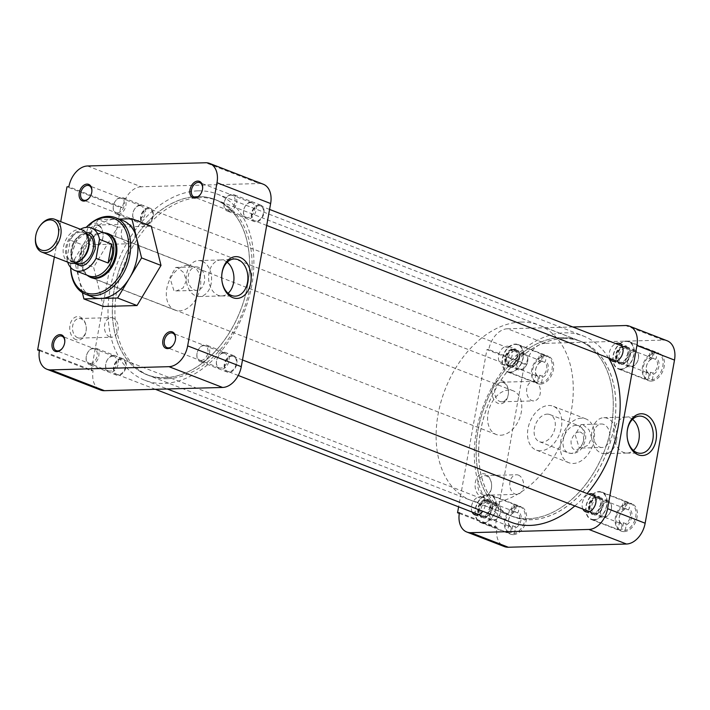 <?xml version="1.0" encoding="UTF-8"?>
<svg xmlns="http://www.w3.org/2000/svg" width="710" height="710" viewBox="0 0 710 710"><rect width="100%" height="100%" fill="white"/><g stroke="black" fill="none" stroke-linecap="round" stroke-linejoin="round"><path stroke-width="0.53" stroke-dasharray="3.55 2.66" d="M75.97 339.664A11.75 8.28 -91.6 0 1 69.979 325.224A11.75 8.28 -91.6 0 1 80.044 317.006A11.75 8.28 -91.6 0 1 86.185 326.733A11.75 8.28 -91.6 0 1 86.265 329.493A11.75 8.28 -91.6 0 1 75.97 339.664M77.692 337.738A9.789 6.905 -91.6 0 1 72.526 327.088A9.789 6.905 -91.6 0 1 79.129 318.515A9.789 6.905 -91.6 0 1 81.091 318.861A9.789 6.905 -91.6 0 1 86.212 326.964A9.789 6.905 -91.6 0 1 86.274 329.262A9.789 6.905 -91.6 0 1 79.662 338.093A9.789 6.905 -91.6 0 1 77.692 337.738M97.909 225.416A9.789 6.905 -91.6 0 1 103.021 233.528A9.789 6.905 -91.6 0 1 103.083 235.827A9.789 6.905 -91.6 0 1 102.897 237.451A9.789 6.905 -91.6 0 1 96.471 244.648A9.789 6.905 -91.6 0 1 94.51 244.302A9.789 6.905 -91.6 0 1 89.513 232.268A9.789 6.905 -91.6 0 1 95.939 225.07A9.789 6.905 -91.6 0 1 97.909 225.416M86.789 231.788A11.75 8.28 -91.6 0 1 95.202 223.18A11.75 8.28 -91.6 0 1 103.003 233.297A11.75 8.28 -91.6 0 1 103.074 236.057A11.75 8.28 -91.6 0 1 102.843 238.01A11.75 8.28 -91.6 0 1 92.779 246.228A11.75 8.28 -91.6 0 1 86.789 231.788M223.401 353.145A7.757 5.272 -68.8 0 0 218.529 356.163A7.757 5.272 -68.8 0 0 216.452 361.532A7.757 5.272 -68.8 0 0 219.257 367.851A7.757 5.272 -68.8 0 0 220.712 368.091A7.757 5.272 -68.8 0 0 227.315 361.505A7.757 5.272 -68.8 0 0 224.857 353.394A7.757 5.272 -68.8 0 0 223.401 353.145M250.488 202.607A7.757 5.272 -68.8 0 0 245.616 205.634A7.757 5.272 -68.8 0 0 243.539 210.994A7.757 5.272 -68.8 0 0 246.343 217.313A7.757 5.272 -68.8 0 0 247.799 217.553A7.757 5.272 -68.8 0 0 254.402 210.968A7.757 5.272 -68.8 0 0 251.943 202.856A7.757 5.272 -68.8 0 0 250.488 202.607M139.737 205.625A7.757 5.272 -68.8 0 0 134.864 208.651A7.757 5.272 -68.8 0 0 132.788 214.012A7.757 5.272 -68.8 0 0 135.592 220.331A7.757 5.272 -68.8 0 0 137.048 220.579A7.757 5.272 -68.8 0 0 143.651 213.994A7.757 5.272 -68.8 0 0 141.192 205.873A7.757 5.272 -68.8 0 0 139.737 205.625M112.65 356.163A7.757 5.272 -68.8 0 0 107.778 359.189A7.757 5.272 -68.8 0 0 105.701 364.549A7.757 5.272 -68.8 0 0 108.506 370.868A7.757 5.272 -68.8 0 0 109.961 371.117A7.757 5.272 -68.8 0 0 116.564 364.523A7.757 5.272 -68.8 0 0 114.106 356.411A7.757 5.272 -68.8 0 0 112.65 356.163M122.75 220.473A41.127 27.983 -68.8 0 0 115.02 219.168L119.102 219.062M164.658 377.702A93.933 63.918 -68.8 0 0 244.675 297.889A93.933 63.918 -68.8 0 0 214.899 199.554A93.933 63.918 -68.8 0 0 197.247 196.581A93.933 63.918 -68.8 0 0 117.221 276.394A93.933 63.918 -68.8 0 0 146.997 374.729A93.933 63.918 -68.8 0 0 164.658 377.702M167.223 378.696A93.933 63.918 -68.8 0 0 247.249 298.883A93.933 63.918 -68.8 0 0 217.473 200.557A93.933 63.918 -68.8 0 0 199.812 197.575A93.933 63.918 -68.8 0 0 119.786 277.388A93.933 63.918 -68.8 0 0 149.561 375.723A93.933 63.918 -68.8 0 0 167.223 378.696M224.307 352.4A8.813 5.999 -68.8 0 0 218.769 355.834A8.813 5.999 -68.8 0 0 216.408 361.931A8.813 5.999 -68.8 0 0 221.254 369.395A8.813 5.999 -68.8 0 0 229.028 360.724A8.813 5.999 -68.8 0 0 224.307 352.4M251.393 201.871A8.813 5.999 -68.8 0 0 245.855 205.305A8.813 5.999 -68.8 0 0 243.494 211.402A8.813 5.999 -68.8 0 0 248.34 218.857A8.813 5.999 -68.8 0 0 256.115 210.195A8.813 5.999 -68.8 0 0 251.393 201.871M140.642 204.888A8.813 5.999 -68.8 0 0 135.104 208.323A8.813 5.999 -68.8 0 0 132.743 214.42A8.813 5.999 -68.8 0 0 137.589 221.884A8.813 5.999 -68.8 0 0 145.364 213.213A8.813 5.999 -68.8 0 0 140.642 204.888M113.556 355.426A8.813 5.999 -68.8 0 0 108.018 358.861A8.813 5.999 -68.8 0 0 105.657 364.958A8.813 5.999 -68.8 0 0 110.503 372.413A8.813 5.999 -68.8 0 0 118.277 363.751A8.813 5.999 -68.8 0 0 113.556 355.426M227.209 262.221A17.99 12.673 88.4 0 0 224.387 260.597A17.99 12.673 88.4 0 0 220.783 259.958A17.99 12.673 88.4 0 0 220.384 259.975A17.99 12.673 88.4 0 0 208.98 273.173A17.99 12.673 88.4 0 0 218.148 295.28A17.99 12.673 88.4 0 0 221.369 295.928A17.99 12.673 88.4 0 0 221.76 295.928A17.99 12.673 88.4 0 0 228.061 293.319M109.642 336.868A9.789 6.905 -91.6 0 1 104.476 326.209A9.789 6.905 -91.6 0 1 111.079 317.636A9.789 6.905 -91.6 0 1 113.041 317.991A9.789 6.905 -91.6 0 1 118.206 328.641A9.789 6.905 -91.6 0 1 111.612 337.214A9.789 6.905 -91.6 0 1 109.642 336.868M126.46 243.432A9.789 6.905 -91.6 0 1 121.295 232.773A9.789 6.905 -91.6 0 1 127.889 224.2A9.789 6.905 -91.6 0 1 129.859 224.546A9.789 6.905 -91.6 0 1 135.024 235.205A9.789 6.905 -91.6 0 1 128.421 243.778A9.789 6.905 -91.6 0 1 126.46 243.432M202.048 261.209A17.99 12.673 88.4 0 0 198.436 260.57A17.99 12.673 88.4 0 0 186.322 276.314A17.99 12.673 88.4 0 0 195.809 295.892A17.99 12.673 88.4 0 0 199.421 296.531A17.99 12.673 88.4 0 0 211.544 280.778A17.99 12.673 88.4 0 0 202.048 261.209M187.609 265.416A23.572 16.037 -68.8 0 0 167.524 285.438A23.572 16.037 -68.8 0 0 174.997 310.119A23.572 16.037 -68.8 0 0 179.426 310.865A23.572 16.037 -68.8 0 0 199.51 290.834A23.572 16.037 -68.8 0 0 192.037 266.161A23.572 16.037 -68.8 0 0 187.609 265.416M106.154 233.093A23.572 16.037 -68.8 0 0 103.793 232.924A23.572 16.037 -68.8 0 0 84.171 251.455A23.572 16.037 -68.8 0 0 89.265 276.66M198.409 267.288A11.75 8.28 88.4 0 0 196.058 266.871A11.75 8.28 88.4 0 0 188.132 277.157A11.75 8.28 88.4 0 0 194.336 289.946A11.75 8.28 88.4 0 0 196.697 290.363A11.75 8.28 88.4 0 0 204.613 280.077A11.75 8.28 88.4 0 0 198.409 267.288M173.879 290.505L169.859 277.672L175.787 267.421L177.953 267.848L183.721 272.64L186.339 280.574L183.127 287.923L176.426 290.923L173.879 290.505M151.292 226.241L117.612 227.165L93.631 267.271L103.34 306.463M54.359 256.976L60.723 221.635M82.351 292.609L74.204 259.736L93.631 267.271M74.204 259.736L98.184 219.63L117.612 227.165M98.184 219.63L115.02 219.168A41.127 27.983 -68.8 0 0 86.194 239.687A41.127 27.983 -68.8 0 0 79.058 279.332A41.127 27.983 -68.8 0 0 93.028 297.17M263.277 184.218A21.149 14.395 -68.8 0 0 259.301 183.544L205.669 162.759M87.525 165.98L141.157 186.765L259.301 183.544M141.157 186.765A21.149 14.395 -68.8 0 0 122.484 207.568L68.861 186.783M39.387 350.642L91.262 370.753L120.611 207.622L66.98 186.828M39.503 349.915L93.134 370.7A21.149 14.395 -68.8 0 0 100.492 390.012M173.284 344.998A7.757 5.272 -68.8 0 0 173.4 344.847A7.757 5.272 -68.8 0 0 175.485 339.478A7.757 5.272 -68.8 0 0 175.503 339.282M200.371 194.46A7.757 5.272 -68.8 0 0 200.486 194.309A7.757 5.272 -68.8 0 0 202.572 188.94A7.757 5.272 -68.8 0 0 202.59 188.745M89.62 197.487A7.757 5.272 -68.8 0 0 89.735 197.327A7.757 5.272 -68.8 0 0 91.821 191.966A7.757 5.272 -68.8 0 0 91.838 191.771M62.533 348.024A7.757 5.272 -68.8 0 0 62.649 347.864A7.757 5.272 -68.8 0 0 64.734 342.495A7.757 5.272 -68.8 0 0 64.752 342.3M93.134 370.7L91.262 370.753M120.611 207.622L122.484 207.568M221.751 275.613A18.584 13.099 88.4 0 0 221.742 275.746A18.584 13.099 88.4 0 0 221.857 280.104A18.584 13.099 88.4 0 0 221.875 280.237M70.645 267.466A41.127 27.983 111.2 0 1 70.92 260.854A41.127 27.983 111.2 0 1 81.952 232.401A41.127 27.983 111.2 0 1 86.212 227.333M70.743 267.572A39.716 27.024 111.2 0 1 70.973 260.313A39.716 27.024 111.2 0 1 81.623 232.836A39.716 27.024 111.2 0 1 86.354 227.315M198.276 190.848A99.879 67.965 111.2 0 1 217.047 194.016A99.879 67.965 111.2 0 1 248.713 298.573A99.879 67.965 111.2 0 1 163.62 383.435A99.879 67.965 111.2 0 1 144.849 380.267A99.879 67.965 111.2 0 1 113.183 275.711A99.879 67.965 111.2 0 1 198.276 190.848M574.825 505.937A99.879 67.965 -68.8 0 0 587.099 493.556M608.594 357.991A99.879 67.965 -68.8 0 0 583.336 336.007A99.879 67.965 -68.8 0 0 564.565 332.839A99.879 67.965 -68.8 0 0 479.481 417.711A99.879 67.965 -68.8 0 0 511.138 522.258M563.545 338.501A94.004 63.971 -68.8 0 0 483.466 418.376A94.004 63.971 -68.8 0 0 513.259 516.782A94.004 63.971 -68.8 0 0 530.929 519.764A94.004 63.971 -68.8 0 0 611.017 439.889A94.004 63.971 -68.8 0 0 581.215 341.483A94.004 63.971 -68.8 0 0 563.545 338.501M197.256 196.51A94.004 63.971 -68.8 0 0 117.177 276.385A94.004 63.971 -68.8 0 0 146.97 374.791A94.004 63.971 -68.8 0 0 164.64 377.773A94.004 63.971 -68.8 0 0 244.719 297.898A94.004 63.971 -68.8 0 0 214.926 199.492A94.004 63.971 -68.8 0 0 197.256 196.51M651.185 381.084A14.688 9.993 111.2 0 1 648.425 380.613A14.688 9.993 111.2 0 1 643.766 365.242A14.688 9.993 111.2 0 1 656.28 352.764A14.688 9.993 111.2 0 1 659.04 353.225A14.688 9.993 111.2 0 1 663.699 368.605A14.688 9.993 111.2 0 1 651.185 381.084M620.993 369.377A14.688 9.993 111.2 0 1 618.232 368.916A14.688 9.993 111.2 0 1 613.582 353.536A14.688 9.993 111.2 0 1 626.087 341.057A14.688 9.993 111.2 0 1 628.856 341.528A14.688 9.993 111.2 0 1 633.506 356.899A14.688 9.993 111.2 0 1 620.993 369.377M624.099 531.621A14.688 9.993 111.2 0 1 621.339 531.151A14.688 9.993 111.2 0 1 616.679 515.779A14.688 9.993 111.2 0 1 629.193 503.292A14.688 9.993 111.2 0 1 631.953 503.763A14.688 9.993 111.2 0 1 636.613 519.134A14.688 9.993 111.2 0 1 624.099 531.621M593.906 519.915A14.688 9.993 111.2 0 1 591.146 519.454A14.688 9.993 111.2 0 1 586.495 504.073A14.688 9.993 111.2 0 1 599.009 491.595A14.688 9.993 111.2 0 1 601.769 492.057A14.688 9.993 111.2 0 1 606.42 507.437A14.688 9.993 111.2 0 1 593.906 519.915M513.348 534.639A14.688 9.993 111.2 0 1 510.588 534.177A14.688 9.993 111.2 0 1 505.928 518.797A14.688 9.993 111.2 0 1 518.442 506.319A14.688 9.993 111.2 0 1 521.202 506.78A14.688 9.993 111.2 0 1 525.861 522.161A14.688 9.993 111.2 0 1 513.348 534.639M483.155 522.933A14.688 9.993 111.2 0 1 480.395 522.471A14.688 9.993 111.2 0 1 475.744 507.091A14.688 9.993 111.2 0 1 488.258 494.613A14.688 9.993 111.2 0 1 491.018 495.083A14.688 9.993 111.2 0 1 495.669 510.454A14.688 9.993 111.2 0 1 483.155 522.933M540.434 384.101A14.688 9.993 111.2 0 1 537.674 383.64A14.688 9.993 111.2 0 1 533.015 368.259A14.688 9.993 111.2 0 1 545.528 355.781A14.688 9.993 111.2 0 1 548.289 356.242A14.688 9.993 111.2 0 1 552.948 371.623A14.688 9.993 111.2 0 1 540.434 384.101M510.241 372.404A14.688 9.993 111.2 0 1 507.481 371.933A14.688 9.993 111.2 0 1 502.831 356.562A14.688 9.993 111.2 0 1 515.345 344.075A14.688 9.993 111.2 0 1 518.105 344.545A14.688 9.993 111.2 0 1 522.755 359.917A14.688 9.993 111.2 0 1 510.241 372.404M627.09 432.745A18.584 13.099 88.4 0 0 627.081 432.878A18.584 13.099 88.4 0 0 627.205 437.236A18.584 13.099 88.4 0 0 627.214 437.369M502.201 380.702A11.75 8.28 -91.6 0 1 508.342 390.429A11.75 8.28 -91.6 0 1 508.413 393.18A11.75 8.28 -91.6 0 1 498.118 403.36A11.75 8.28 -91.6 0 1 492.128 388.92A11.75 8.28 -91.6 0 1 502.201 380.702M503.248 382.548A9.789 6.905 -91.6 0 1 508.369 390.651A9.789 6.905 -91.6 0 1 508.431 392.958A9.789 6.905 -91.6 0 1 501.81 401.78A9.789 6.905 -91.6 0 1 499.849 401.434A9.789 6.905 -91.6 0 1 494.684 390.775A9.789 6.905 -91.6 0 1 501.278 382.202A9.789 6.905 -91.6 0 1 503.248 382.548M483.04 494.87A9.789 6.905 -91.6 0 1 478.043 482.835A9.789 6.905 -91.6 0 1 484.468 475.638A9.789 6.905 -91.6 0 1 486.43 475.993A9.789 6.905 -91.6 0 1 491.551 484.096A9.789 6.905 -91.6 0 1 491.613 486.394A9.789 6.905 -91.6 0 1 491.426 488.027A9.789 6.905 -91.6 0 1 485.001 495.216A9.789 6.905 -91.6 0 1 483.04 494.87M491.373 488.578A11.75 8.28 -91.6 0 1 481.309 496.796A11.75 8.28 -91.6 0 1 475.318 482.356A11.75 8.28 -91.6 0 1 483.732 473.747A11.75 8.28 -91.6 0 1 491.524 483.865A11.75 8.28 -91.6 0 1 491.604 486.625A11.75 8.28 -91.6 0 1 491.373 488.578M563.536 338.572A93.933 63.918 111.2 0 1 581.188 341.554A93.933 63.918 111.2 0 1 610.964 439.88A93.933 63.918 111.2 0 1 530.947 519.693A93.933 63.918 111.2 0 1 513.286 516.72A93.933 63.918 111.2 0 1 483.51 418.385A93.933 63.918 111.2 0 1 563.536 338.572M560.962 337.578A93.933 63.918 111.2 0 1 578.623 340.552A93.933 63.918 111.2 0 1 608.399 438.886A93.933 63.918 111.2 0 1 528.373 518.699A93.933 63.918 111.2 0 1 510.721 515.726A93.933 63.918 111.2 0 1 480.945 417.391A93.933 63.918 111.2 0 1 560.962 337.578M625.199 346.018A9.541 6.497 -68.8 0 0 617.07 354.13A9.541 6.497 -68.8 0 0 620.096 364.115A9.541 6.497 -68.8 0 0 621.889 364.416A9.541 6.497 -68.8 0 0 630.019 356.313A9.541 6.497 -68.8 0 0 626.992 346.32A9.541 6.497 -68.8 0 0 625.199 346.018M609.961 358.523A9.541 6.497 111.2 0 1 615.739 343.622M598.113 496.556A9.541 6.497 -68.8 0 0 589.983 504.668A9.541 6.497 -68.8 0 0 593.01 514.652A9.541 6.497 -68.8 0 0 594.803 514.954A9.541 6.497 -68.8 0 0 602.932 506.851A9.541 6.497 -68.8 0 0 599.906 496.858A9.541 6.497 -68.8 0 0 598.113 496.556M582.875 509.061A9.541 6.497 111.2 0 1 588.652 494.16M487.362 499.574A9.541 6.497 -68.8 0 0 479.232 507.685A9.541 6.497 -68.8 0 0 482.259 517.67A9.541 6.497 -68.8 0 0 484.051 517.972A9.541 6.497 -68.8 0 0 492.181 509.869A9.541 6.497 -68.8 0 0 489.154 499.875A9.541 6.497 -68.8 0 0 487.362 499.574M472.123 512.079A9.541 6.497 111.2 0 1 472.851 502.263A9.541 6.497 111.2 0 1 479.978 496.716A9.541 6.497 111.2 0 1 481.771 497.018A9.541 6.497 111.2 0 1 482.756 511.262M514.448 349.045A9.541 6.497 -68.8 0 0 506.319 357.148A9.541 6.497 -68.8 0 0 509.345 367.132A9.541 6.497 -68.8 0 0 511.138 367.443A9.541 6.497 -68.8 0 0 519.267 359.331A9.541 6.497 -68.8 0 0 516.241 349.347A9.541 6.497 -68.8 0 0 514.448 349.045M503.754 364.576A9.541 6.497 111.2 0 1 501.961 364.274A9.541 6.497 111.2 0 1 498.935 354.281A9.541 6.497 111.2 0 1 507.064 346.178A9.541 6.497 111.2 0 1 508.857 346.48A9.541 6.497 111.2 0 1 511.883 356.464A9.541 6.497 111.2 0 1 503.754 364.576M632.557 419.353A17.99 12.673 88.4 0 0 629.734 417.728A17.99 12.673 88.4 0 0 626.122 417.089A17.99 12.673 88.4 0 0 625.732 417.107A17.99 12.673 88.4 0 0 614.319 430.304A17.99 12.673 88.4 0 0 623.486 452.412A17.99 12.673 88.4 0 0 626.708 453.06A17.99 12.673 88.4 0 0 627.099 453.051A17.99 12.673 88.4 0 0 633.4 450.442M535.198 381.678A9.789 6.905 -91.6 0 1 540.363 392.337A9.789 6.905 -91.6 0 1 533.76 400.91A9.789 6.905 -91.6 0 1 531.799 400.564A9.789 6.905 -91.6 0 1 526.634 389.905A9.789 6.905 -91.6 0 1 533.228 381.332A9.789 6.905 -91.6 0 1 535.198 381.678M518.38 475.114A9.789 6.905 -91.6 0 1 523.554 485.773A9.789 6.905 -91.6 0 1 516.951 494.346A9.789 6.905 -91.6 0 1 514.99 494A9.789 6.905 -91.6 0 1 509.816 483.341A9.789 6.905 -91.6 0 1 516.418 474.768A9.789 6.905 -91.6 0 1 518.38 475.114M616.564 440.448A17.99 12.673 88.4 0 0 607.387 418.332A17.99 12.673 88.4 0 0 603.775 417.693A17.99 12.673 88.4 0 0 591.98 430.917A17.99 12.673 88.4 0 0 601.148 453.024A17.99 12.673 88.4 0 0 604.76 453.663A17.99 12.673 88.4 0 0 616.564 440.448M540.594 450.797A23.501 15.993 111.2 0 1 536.174 450.051A23.501 15.993 111.2 0 1 528.728 425.45A23.501 15.993 111.2 0 1 548.75 405.481A23.501 15.993 111.2 0 1 553.161 406.226A23.501 15.993 111.2 0 1 560.616 430.828A23.501 15.993 111.2 0 1 540.594 450.797M581.437 418.154A23.501 15.993 -68.8 0 0 561.415 438.123A23.501 15.993 -68.8 0 0 568.87 462.725A23.501 15.993 -68.8 0 0 573.281 463.47A23.501 15.993 -68.8 0 0 593.303 443.502A23.501 15.993 -68.8 0 0 585.856 418.9A23.501 15.993 -68.8 0 0 581.437 418.154M599.675 447.078A11.75 8.28 88.4 0 0 602.036 447.495A11.75 8.28 88.4 0 0 609.739 438.86A11.75 8.28 88.4 0 0 603.757 424.42A11.75 8.28 88.4 0 0 601.397 424.003A11.75 8.28 88.4 0 0 593.684 432.639A11.75 8.28 88.4 0 0 599.675 447.078M583.238 424.979L589.007 429.772L591.625 437.697L588.421 445.055L581.712 448.054L579.165 447.637L575.153 434.795L581.073 424.562L583.238 424.979M459.423 512.7L497 527.264A21.149 14.395 -68.8 0 0 504.357 546.576M497 527.264L495.127 527.308L524.477 364.177L526.35 364.123L488.782 349.56A21.149 14.395 111.2 0 1 507.446 328.765L545.023 343.329A21.149 14.395 -68.8 0 0 526.35 364.123M667.143 340.773A21.149 14.395 -68.8 0 0 663.167 340.108L545.023 343.329M459.308 513.428L495.127 527.308M524.477 364.177L486.9 349.613L458.616 506.842M572.801 326.982L507.446 328.765M488.782 349.56L486.9 349.613M645.23 378.945A14.324 9.745 -68.8 0 0 647.263 379.184A14.324 9.745 -68.8 0 0 649.401 378.838L652.295 379.957A14.324 9.745 -68.8 0 0 662.705 366.715A14.324 9.745 -68.8 0 0 657.815 353.145A14.324 9.745 -68.8 0 0 657.149 352.923L654.265 351.805A14.324 9.745 -68.8 0 0 652.233 351.574A14.324 9.745 -68.8 0 0 650.094 351.92L652.987 353.039A14.324 9.745 -68.8 0 0 642.577 366.28A14.324 9.745 -68.8 0 0 647.458 379.85A14.324 9.745 -68.8 0 0 648.123 380.072L645.23 378.945L646.419 372.351A7.757 5.272 -68.8 0 0 646.943 372.608A7.757 5.272 -68.8 0 0 648.408 372.856A7.757 5.272 -68.8 0 0 650.591 372.235L652.756 373.078A7.757 5.272 111.2 0 0 657.416 366.067A7.757 5.272 111.2 0 0 655.241 359.242L656.164 358.435L657.149 352.923M621.055 369.022A14.324 9.745 111.2 0 1 618.366 368.57A14.324 9.745 111.2 0 1 613.83 353.58A14.324 9.745 111.2 0 1 626.025 341.412A14.324 9.745 111.2 0 1 628.723 341.865A14.324 9.745 111.2 0 1 633.258 356.855A14.324 9.745 111.2 0 1 621.055 369.022M654.265 351.805L653.076 358.399L655.241 359.242M653.076 358.399A7.757 5.272 -68.8 0 0 652.552 358.151A7.757 5.272 -68.8 0 0 651.097 357.902A7.757 5.272 -68.8 0 0 648.913 358.514L650.094 351.92M625.616 348.024A7.757 5.272 111.2 0 1 627.072 348.273A7.757 5.272 111.2 0 1 629.876 354.592A7.757 5.272 111.2 0 1 627.8 359.952A7.757 5.272 111.2 0 1 622.918 362.979A7.757 5.272 111.2 0 1 621.463 362.73A7.757 5.272 111.2 0 1 619.005 354.609A7.757 5.272 111.2 0 1 625.616 348.024M625.075 346.72A8.813 5.999 111.2 0 1 629.921 354.183A8.813 5.999 111.2 0 1 627.551 360.281A8.813 5.999 111.2 0 1 622.013 363.715A8.813 5.999 111.2 0 1 617.292 355.39A8.813 5.999 111.2 0 1 625.075 346.72M652.295 379.957L653.28 374.454A8.813 5.999 -68.8 0 0 658.889 366.325A8.813 5.999 -68.8 0 0 656.164 358.435M653.28 374.454L652.756 373.078M650.591 372.235L649.401 378.838M652.987 353.039L651.993 358.541A8.813 5.999 -68.8 0 0 648.629 361.434A8.813 5.999 -68.8 0 0 646.26 367.531A8.813 5.999 -68.8 0 0 649.117 374.569L648.123 380.072M649.117 374.569L648.585 373.194L646.419 372.351M651.993 358.541L651.079 359.358L648.913 358.514M651.079 359.358A7.757 5.272 -68.8 0 0 648.39 361.763A7.757 5.272 -68.8 0 0 646.304 367.132A7.757 5.272 -68.8 0 0 648.585 373.194M534.479 381.971A14.324 9.745 -68.8 0 0 536.511 382.202A14.324 9.745 -68.8 0 0 538.65 381.856L541.544 382.974A14.324 9.745 -68.8 0 0 551.954 369.733A14.324 9.745 -68.8 0 0 547.064 356.163A14.324 9.745 -68.8 0 0 546.398 355.95L543.514 354.831A14.324 9.745 -68.8 0 0 541.481 354.592A14.324 9.745 -68.8 0 0 539.343 354.938L542.236 356.065A14.324 9.745 -68.8 0 0 531.826 369.306A14.324 9.745 -68.8 0 0 536.707 382.867A14.324 9.745 -68.8 0 0 537.372 383.089L534.479 381.971L535.668 375.368A7.757 5.272 -68.8 0 0 536.192 375.625A7.757 5.272 -68.8 0 0 537.656 375.874A7.757 5.272 -68.8 0 0 539.84 375.262L542.005 376.096A7.757 5.272 111.2 0 0 546.664 369.085A7.757 5.272 111.2 0 0 544.49 362.26L545.413 361.452L546.398 355.95M510.304 372.049A14.324 9.745 111.2 0 1 507.615 371.596A14.324 9.745 111.2 0 1 503.079 356.597A14.324 9.745 111.2 0 1 515.274 344.43A14.324 9.745 111.2 0 1 517.972 344.882A14.324 9.745 111.2 0 1 522.507 359.881A14.324 9.745 111.2 0 1 510.304 372.049M543.514 354.831L542.325 361.425L544.49 362.26M542.325 361.425A7.757 5.272 -68.8 0 0 541.801 361.168A7.757 5.272 -68.8 0 0 540.346 360.92A7.757 5.272 -68.8 0 0 538.162 361.541L539.343 354.938M514.865 351.042A7.757 5.272 111.2 0 1 516.321 351.29A7.757 5.272 111.2 0 1 519.125 357.609A7.757 5.272 111.2 0 1 517.049 362.97A7.757 5.272 111.2 0 1 512.167 365.996A7.757 5.272 111.2 0 1 510.712 365.748A7.757 5.272 111.2 0 1 508.253 357.636A7.757 5.272 111.2 0 1 514.865 351.042M514.324 349.746A8.813 5.999 111.2 0 1 519.17 357.201A8.813 5.999 111.2 0 1 516.8 363.298A8.813 5.999 111.2 0 1 511.262 366.733A8.813 5.999 111.2 0 1 506.541 358.408A8.813 5.999 111.2 0 1 514.324 349.746M541.544 382.974L542.529 377.471A8.813 5.999 -68.8 0 0 548.138 369.351A8.813 5.999 -68.8 0 0 545.413 361.452M542.529 377.471L542.005 376.096M539.84 375.262L538.65 381.856M542.236 356.065L541.242 361.567A8.813 5.999 -68.8 0 0 537.878 364.461A8.813 5.999 -68.8 0 0 535.517 370.558A8.813 5.999 -68.8 0 0 538.366 377.587L537.372 383.089M538.366 377.587L537.834 376.211L535.668 375.368M541.242 361.567L540.328 362.375L538.162 361.541M540.328 362.375A7.757 5.272 -68.8 0 0 537.639 364.789A7.757 5.272 -68.8 0 0 535.553 370.15A7.757 5.272 -68.8 0 0 537.834 376.211M507.393 532.509A14.324 9.745 -68.8 0 0 509.425 532.74A14.324 9.745 -68.8 0 0 511.564 532.394L514.457 533.512A14.324 9.745 -68.8 0 0 524.867 520.27A14.324 9.745 -68.8 0 0 519.977 506.7A14.324 9.745 -68.8 0 0 519.321 506.487L516.427 505.36A14.324 9.745 -68.8 0 0 514.395 505.129A14.324 9.745 -68.8 0 0 512.256 505.476L515.149 506.594A14.324 9.745 -68.8 0 0 504.739 519.835A14.324 9.745 -68.8 0 0 509.629 533.405A14.324 9.745 -68.8 0 0 510.286 533.627L507.393 532.509L508.582 525.906A7.757 5.272 -68.8 0 0 509.105 526.163A7.757 5.272 -68.8 0 0 510.57 526.412A7.757 5.272 -68.8 0 0 512.753 525.791L514.919 526.634A7.757 5.272 111.2 0 0 519.578 519.622A7.757 5.272 111.2 0 0 517.404 512.797L518.327 511.99L519.321 506.487M483.226 522.587A14.324 9.745 111.2 0 1 480.528 522.125A14.324 9.745 111.2 0 1 475.993 507.135A14.324 9.745 111.2 0 1 488.187 494.968A14.324 9.745 111.2 0 1 490.885 495.42A14.324 9.745 111.2 0 1 495.42 510.41A14.324 9.745 111.2 0 1 483.226 522.587M516.427 505.36L515.238 511.963L517.404 512.797M515.238 511.963A7.757 5.272 -68.8 0 0 514.715 511.706A7.757 5.272 -68.8 0 0 513.259 511.457A7.757 5.272 -68.8 0 0 511.076 512.07L512.256 505.476M487.779 501.579A7.757 5.272 111.2 0 1 489.234 501.828A7.757 5.272 111.2 0 1 492.039 508.147A7.757 5.272 111.2 0 1 489.962 513.508A7.757 5.272 111.2 0 1 485.09 516.534A7.757 5.272 111.2 0 1 483.625 516.285A7.757 5.272 111.2 0 1 481.167 508.174A7.757 5.272 111.2 0 1 487.779 501.579M487.237 500.275A8.813 5.999 111.2 0 1 492.083 507.739A8.813 5.999 111.2 0 1 489.714 513.836A8.813 5.999 111.2 0 1 484.176 517.27A8.813 5.999 111.2 0 1 479.454 508.946A8.813 5.999 111.2 0 1 487.237 500.275M514.457 533.512L515.442 528.009A8.813 5.999 -68.8 0 0 521.051 519.88A8.813 5.999 -68.8 0 0 518.327 511.99M515.442 528.009L514.919 526.634M512.753 525.791L511.564 532.394M515.149 506.594L514.155 512.096A8.813 5.999 -68.8 0 0 510.792 514.99A8.813 5.999 -68.8 0 0 508.431 521.087A8.813 5.999 -68.8 0 0 511.28 528.125L510.286 533.627M511.28 528.125L510.747 526.749L508.582 525.906M514.155 512.096L513.241 512.913L511.076 512.07M513.241 512.913A7.757 5.272 -68.8 0 0 510.552 515.318A7.757 5.272 -68.8 0 0 508.466 520.687A7.757 5.272 -68.8 0 0 510.747 526.749M618.144 529.482A14.324 9.745 -68.8 0 0 620.176 529.722A14.324 9.745 -68.8 0 0 622.315 529.367L625.208 530.494A14.324 9.745 -68.8 0 0 635.619 517.253A14.324 9.745 -68.8 0 0 630.728 503.683A14.324 9.745 -68.8 0 0 630.072 503.461L627.178 502.343A14.324 9.745 -68.8 0 0 625.146 502.103A14.324 9.745 -68.8 0 0 623.007 502.458L625.9 503.576A14.324 9.745 -68.8 0 0 615.49 516.818A14.324 9.745 -68.8 0 0 620.38 530.388A14.324 9.745 -68.8 0 0 621.037 530.601L618.144 529.482L619.333 522.888A7.757 5.272 -68.8 0 0 619.857 523.146A7.757 5.272 -68.8 0 0 621.321 523.385A7.757 5.272 -68.8 0 0 623.504 522.773L625.67 523.616A7.757 5.272 111.2 0 0 630.329 516.605A7.757 5.272 111.2 0 0 628.155 509.78L629.078 508.964L630.072 503.461M593.977 519.56A14.324 9.745 111.2 0 1 591.279 519.108A14.324 9.745 111.2 0 1 586.744 504.118A14.324 9.745 111.2 0 1 598.938 491.95A14.324 9.745 111.2 0 1 601.636 492.403A14.324 9.745 111.2 0 1 606.171 507.393A14.324 9.745 111.2 0 1 593.977 519.56M627.178 502.343L625.989 508.937L628.155 509.78M625.989 508.937A7.757 5.272 -68.8 0 0 625.466 508.688A7.757 5.272 -68.8 0 0 624.01 508.44A7.757 5.272 -68.8 0 0 621.827 509.052L623.007 502.458M598.53 498.562A7.757 5.272 111.2 0 1 599.985 498.81A7.757 5.272 111.2 0 1 602.79 505.121A7.757 5.272 111.2 0 1 600.713 510.49A7.757 5.272 111.2 0 1 595.841 513.508A7.757 5.272 111.2 0 1 594.376 513.268A7.757 5.272 111.2 0 1 591.918 505.147A7.757 5.272 111.2 0 1 598.53 498.562M597.989 497.257A8.813 5.999 111.2 0 1 602.834 504.721A8.813 5.999 111.2 0 1 600.465 510.818A8.813 5.999 111.2 0 1 594.927 514.253A8.813 5.999 111.2 0 1 590.205 505.928A8.813 5.999 111.2 0 1 597.989 497.257M625.208 530.494L626.193 524.992A8.813 5.999 -68.8 0 0 631.802 516.862A8.813 5.999 -68.8 0 0 629.078 508.964M626.193 524.992L625.67 523.616M623.504 522.773L622.315 529.367M625.9 503.576L624.906 509.079A8.813 5.999 -68.8 0 0 621.543 511.972A8.813 5.999 -68.8 0 0 619.182 518.069A8.813 5.999 -68.8 0 0 622.031 525.098L621.037 530.601M622.031 525.098L621.498 523.731L619.333 522.888M624.906 509.079L623.992 509.895L621.827 509.052M623.992 509.895A7.757 5.272 -68.8 0 0 621.303 512.3A7.757 5.272 -68.8 0 0 619.218 517.661A7.757 5.272 -68.8 0 0 621.498 523.731M623.327 346.897A7.987 5.44 -68.8 0 0 616.52 353.686A7.987 5.44 -68.8 0 0 619.049 362.047A7.987 5.44 -68.8 0 0 620.549 362.304A7.987 5.44 -68.8 0 0 627.356 355.515A7.987 5.44 -68.8 0 0 624.827 347.146A7.987 5.44 -68.8 0 0 623.327 346.897M256.283 221.094A7.987 5.44 111.2 0 1 254.783 220.837A7.987 5.44 111.2 0 1 252.245 212.476A7.987 5.44 111.2 0 1 259.052 205.687A7.987 5.44 111.2 0 1 260.561 205.935A7.987 5.44 111.2 0 1 263.09 214.305A7.987 5.44 111.2 0 1 256.283 221.094M259.203 204.888A8.813 5.999 -68.8 0 0 251.695 212.379A8.813 5.999 -68.8 0 0 254.482 221.609A8.813 5.999 -68.8 0 0 256.141 221.884A8.813 5.999 -68.8 0 0 263.65 214.393A8.813 5.999 -68.8 0 0 260.854 205.172A8.813 5.999 -68.8 0 0 259.203 204.888M228.842 211.305A8.813 5.999 111.2 0 1 227.182 211.021A8.813 5.999 111.2 0 1 223.996 203.841A8.813 5.999 111.2 0 1 226.357 197.744A8.813 5.999 111.2 0 1 231.895 194.309A8.813 5.999 111.2 0 1 233.555 194.584A8.813 5.999 111.2 0 1 236.35 203.814A8.813 5.999 111.2 0 1 228.842 211.305M633.719 350.074A8.813 5.999 -68.8 0 0 626.211 357.565A8.813 5.999 -68.8 0 0 629.007 366.786A8.813 5.999 -68.8 0 0 630.658 367.07A8.813 5.999 -68.8 0 0 636.196 363.635A8.813 5.999 -68.8 0 0 638.565 357.538A8.813 5.999 -68.8 0 0 635.37 350.349A8.813 5.999 -68.8 0 0 633.719 350.074M620.407 363.094A8.813 5.999 111.2 0 1 618.756 362.81A8.813 5.999 111.2 0 1 615.96 353.589A8.813 5.999 111.2 0 1 623.469 346.098A8.813 5.999 111.2 0 1 625.12 346.382A8.813 5.999 111.2 0 1 627.915 355.603A8.813 5.999 111.2 0 1 620.407 363.094M228.247 209.867A7.65 5.201 111.2 0 1 224.04 203.397A7.65 5.201 111.2 0 1 226.091 198.099A7.65 5.201 111.2 0 1 230.901 195.126A7.65 5.201 111.2 0 1 234.992 202.35A7.65 5.201 111.2 0 1 228.247 209.867M634.314 351.503A7.65 5.201 -68.8 0 0 627.56 359.029A7.65 5.201 -68.8 0 0 631.66 366.253A7.65 5.201 -68.8 0 0 636.462 363.272A7.65 5.201 -68.8 0 0 638.512 357.982A7.65 5.201 -68.8 0 0 634.314 351.503M512.576 349.915A7.987 5.44 -68.8 0 0 505.768 356.704A7.987 5.44 -68.8 0 0 508.298 365.064A7.987 5.44 -68.8 0 0 509.798 365.322A7.987 5.44 -68.8 0 0 516.605 358.532A7.987 5.44 -68.8 0 0 514.076 350.163A7.987 5.44 -68.8 0 0 512.576 349.915M145.532 224.112A7.987 5.44 111.2 0 1 144.032 223.863A7.987 5.44 111.2 0 1 141.494 215.494A7.987 5.44 111.2 0 1 148.301 208.704A7.987 5.44 111.2 0 1 149.81 208.962A7.987 5.44 111.2 0 1 152.339 217.322A7.987 5.44 111.2 0 1 145.532 224.112M148.452 207.915A8.813 5.999 -68.8 0 0 140.944 215.396A8.813 5.999 -68.8 0 0 143.731 224.626A8.813 5.999 -68.8 0 0 145.39 224.901A8.813 5.999 -68.8 0 0 152.898 217.42A8.813 5.999 -68.8 0 0 150.103 208.19A8.813 5.999 -68.8 0 0 148.452 207.915M118.091 214.322A8.813 5.999 111.2 0 1 116.431 214.038A8.813 5.999 111.2 0 1 113.245 206.858A8.813 5.999 111.2 0 1 115.606 200.761A8.813 5.999 111.2 0 1 121.144 197.327A8.813 5.999 111.2 0 1 122.803 197.611A8.813 5.999 111.2 0 1 125.599 206.832A8.813 5.999 111.2 0 1 118.091 214.322M522.968 353.092A8.813 5.999 -68.8 0 0 515.46 360.582A8.813 5.999 -68.8 0 0 518.256 369.812A8.813 5.999 -68.8 0 0 519.906 370.087A8.813 5.999 -68.8 0 0 525.444 366.653A8.813 5.999 -68.8 0 0 527.814 360.556A8.813 5.999 -68.8 0 0 524.619 353.376A8.813 5.999 -68.8 0 0 522.968 353.092M509.656 366.111A8.813 5.999 111.2 0 1 508.005 365.836A8.813 5.999 111.2 0 1 505.209 356.606A8.813 5.999 111.2 0 1 512.718 349.125A8.813 5.999 111.2 0 1 514.368 349.4A8.813 5.999 111.2 0 1 517.164 358.63A8.813 5.999 111.2 0 1 509.656 366.111M117.496 212.885A7.65 5.201 111.2 0 1 113.289 206.415A7.65 5.201 111.2 0 1 115.34 201.125A7.65 5.201 111.2 0 1 120.15 198.143A7.65 5.201 111.2 0 1 124.241 205.368A7.65 5.201 111.2 0 1 117.496 212.885M523.563 354.53A7.65 5.201 -68.8 0 0 516.809 362.047A7.65 5.201 -68.8 0 0 520.909 369.271A7.65 5.201 -68.8 0 0 525.711 366.289A7.65 5.201 -68.8 0 0 527.761 360.999A7.65 5.201 -68.8 0 0 523.563 354.53M485.489 500.452A7.987 5.44 -68.8 0 0 478.682 507.242A7.987 5.44 -68.8 0 0 481.211 515.602A7.987 5.44 -68.8 0 0 482.711 515.859A7.987 5.44 -68.8 0 0 489.518 509.07A7.987 5.44 -68.8 0 0 486.989 500.701A7.987 5.44 -68.8 0 0 485.489 500.452M118.446 374.649A7.987 5.44 111.2 0 1 116.946 374.392A7.987 5.44 111.2 0 1 114.416 366.032A7.987 5.44 111.2 0 1 121.224 359.242A7.987 5.44 111.2 0 1 122.724 359.491A7.987 5.44 111.2 0 1 125.253 367.86A7.987 5.44 111.2 0 1 118.446 374.649M121.366 358.452A8.813 5.999 -68.8 0 0 113.857 365.934A8.813 5.999 -68.8 0 0 116.644 375.164A8.813 5.999 -68.8 0 0 118.304 375.439A8.813 5.999 -68.8 0 0 125.812 367.949A8.813 5.999 -68.8 0 0 123.016 358.727A8.813 5.999 -68.8 0 0 121.366 358.452M91.004 364.86A8.813 5.999 111.2 0 1 89.345 364.576A8.813 5.999 111.2 0 1 86.158 357.396A8.813 5.999 111.2 0 1 88.519 351.299A8.813 5.999 111.2 0 1 94.057 347.864A8.813 5.999 111.2 0 1 95.717 348.14A8.813 5.999 111.2 0 1 98.512 357.37A8.813 5.999 111.2 0 1 91.004 364.86M495.882 503.63A8.813 5.999 -68.8 0 0 488.373 511.12A8.813 5.999 -68.8 0 0 491.169 520.341A8.813 5.999 -68.8 0 0 492.82 520.625A8.813 5.999 -68.8 0 0 498.358 517.191A8.813 5.999 -68.8 0 0 500.728 511.093A8.813 5.999 -68.8 0 0 497.541 503.914A8.813 5.999 -68.8 0 0 495.882 503.63M482.569 516.649A8.813 5.999 111.2 0 1 480.918 516.374A8.813 5.999 111.2 0 1 478.123 507.144A8.813 5.999 111.2 0 1 485.631 499.654A8.813 5.999 111.2 0 1 487.282 499.938A8.813 5.999 111.2 0 1 490.078 509.159A8.813 5.999 111.2 0 1 482.569 516.649M90.41 363.422A7.65 5.201 111.2 0 1 86.203 356.952A7.65 5.201 111.2 0 1 88.253 351.663A7.65 5.201 111.2 0 1 93.063 348.681A7.65 5.201 111.2 0 1 97.155 355.905A7.65 5.201 111.2 0 1 90.41 363.422M496.476 505.067A7.65 5.201 -68.8 0 0 489.722 512.584A7.65 5.201 -68.8 0 0 493.823 519.809A7.65 5.201 -68.8 0 0 498.624 516.827A7.65 5.201 -68.8 0 0 500.683 511.537A7.65 5.201 -68.8 0 0 496.476 505.067M596.24 497.426A7.987 5.44 -68.8 0 0 589.433 504.215A7.987 5.44 -68.8 0 0 591.962 512.584A7.987 5.44 -68.8 0 0 593.462 512.833A7.987 5.44 -68.8 0 0 600.269 506.044A7.987 5.44 -68.8 0 0 597.74 497.683A7.987 5.44 -68.8 0 0 596.24 497.426M229.197 371.632A7.987 5.44 111.2 0 1 227.697 371.374A7.987 5.44 111.2 0 1 225.168 363.014A7.987 5.44 111.2 0 1 231.975 356.225A7.987 5.44 111.2 0 1 233.475 356.473A7.987 5.44 111.2 0 1 236.004 364.842A7.987 5.44 111.2 0 1 229.197 371.632M232.117 355.426A8.813 5.999 -68.8 0 0 224.608 362.916A8.813 5.999 -68.8 0 0 227.395 372.138A8.813 5.999 -68.8 0 0 229.055 372.422A8.813 5.999 -68.8 0 0 236.563 364.931A8.813 5.999 -68.8 0 0 233.767 355.71A8.813 5.999 -68.8 0 0 232.117 355.426M201.755 361.834A8.813 5.999 111.2 0 1 200.096 361.559A8.813 5.999 111.2 0 1 196.91 354.379A8.813 5.999 111.2 0 1 199.27 348.282A8.813 5.999 111.2 0 1 204.808 344.847A8.813 5.999 111.2 0 1 206.468 345.122A8.813 5.999 111.2 0 1 209.264 354.352A8.813 5.999 111.2 0 1 201.755 361.834M606.633 500.612A8.813 5.999 -68.8 0 0 599.125 508.103A8.813 5.999 -68.8 0 0 601.92 517.324A8.813 5.999 -68.8 0 0 603.571 517.599A8.813 5.999 -68.8 0 0 609.109 514.164A8.813 5.999 -68.8 0 0 611.479 508.067A8.813 5.999 -68.8 0 0 608.284 500.887A8.813 5.999 -68.8 0 0 606.633 500.612M593.32 513.632A8.813 5.999 111.2 0 1 591.67 513.348A8.813 5.999 111.2 0 1 588.874 504.127A8.813 5.999 111.2 0 1 596.382 496.636A8.813 5.999 111.2 0 1 598.033 496.911A8.813 5.999 111.2 0 1 600.829 506.141A8.813 5.999 111.2 0 1 593.32 513.632M201.161 360.405A7.65 5.201 111.2 0 1 196.954 353.926A7.65 5.201 111.2 0 1 199.004 348.637A7.65 5.201 111.2 0 1 203.814 345.655A7.65 5.201 111.2 0 1 207.906 352.888A7.65 5.201 111.2 0 1 201.161 360.405M607.227 502.041A7.65 5.201 -68.8 0 0 600.474 509.567A7.65 5.201 -68.8 0 0 604.574 516.791A7.65 5.201 -68.8 0 0 609.375 513.809A7.65 5.201 -68.8 0 0 611.434 508.52A7.65 5.201 -68.8 0 0 607.227 502.041M500.621 435.23A23.43 15.948 -68.8 0 0 520.581 415.323A23.43 15.948 -68.8 0 0 513.153 390.793A23.43 15.948 -68.8 0 0 508.75 390.047A23.43 15.948 -68.8 0 0 488.791 409.963A23.43 15.948 -68.8 0 0 496.219 434.484A23.43 15.948 -68.8 0 0 500.621 435.23M87.17 275.24A23.43 15.948 111.2 0 1 86.939 275.036A23.43 15.948 111.2 0 1 82.227 255.769A23.43 15.948 111.2 0 1 102.906 232.72A23.43 15.948 111.2 0 1 103.349 232.72A23.43 15.948 111.2 0 1 103.651 232.729M88.99 275.942A22.8 15.513 111.2 0 1 85.644 273.882A22.8 15.513 111.2 0 1 81.055 255.13A22.8 15.513 111.2 0 1 101.184 232.711A22.8 15.513 111.2 0 1 101.61 232.702A22.8 15.513 111.2 0 1 105.471 233.43M528.409 518.708A93.933 63.918 -68.8 0 0 608.426 438.895A93.933 63.918 -68.8 0 0 578.65 340.569A93.933 63.918 -68.8 0 0 560.998 337.587A93.933 63.918 -68.8 0 0 480.972 417.4A93.933 63.918 -68.8 0 0 510.747 515.735A93.933 63.918 -68.8 0 0 528.409 518.708M520.98 322.074A93.933 63.918 111.2 0 1 538.641 325.056A93.933 63.918 111.2 0 1 568.417 423.382A93.933 63.918 111.2 0 1 488.391 503.204A93.933 63.918 111.2 0 1 470.739 500.222A93.933 63.918 111.2 0 1 440.963 401.895A93.933 63.918 111.2 0 1 520.98 322.074M547.224 414.134A14.537 9.887 111.2 0 1 549.957 414.596A14.537 9.887 111.2 0 1 554.563 429.816A14.537 9.887 111.2 0 1 542.183 442.161A14.537 9.887 111.2 0 1 539.449 441.7A14.537 9.887 111.2 0 1 534.843 426.488A14.537 9.887 111.2 0 1 547.224 414.134M69.633 262.895A17.626 11.99 111.2 0 1 64.051 244.444A17.626 11.99 111.2 0 1 79.058 229.463A17.626 11.99 111.2 0 1 82.378 230.022M35.5 237.77A17.626 11.99 111.2 0 1 35.748 236.039A17.626 11.99 111.2 0 1 40.23 225.576M67.654 262.123A22.8 15.513 111.2 0 1 66.9 259.132L78.943 263.8L82.36 244.826L70.317 240.157A22.8 15.513 111.2 0 1 80.39 229.259M66.9 259.132L70.317 240.157M82.36 244.826L78.943 263.8M663.167 340.108L625.59 325.535M87.809 234.38A15.531 10.57 -68.8 0 0 84.889 233.883A15.531 10.57 -68.8 0 0 71.657 247.08A15.531 10.57 -68.8 0 0 76.582 263.348C65.737 260.721 73.379 233.022 85.182 233.936L87.809 234.38M578.952 432.159C576.023 431.751 573.378 434.697 571.017 440.999C571.124 447.238 572.73 450.069 575.837 449.492C578.756 449.9 581.401 446.954 583.771 440.653C583.664 434.413 582.058 431.582 578.952 432.159M576.129 425.343A14.537 9.887 -68.8 0 0 563.74 437.688A14.537 9.887 -68.8 0 0 568.346 452.909A14.537 9.887 -68.8 0 0 571.08 453.37A14.537 9.887 -68.8 0 0 583.469 441.017A14.537 9.887 -68.8 0 0 578.854 425.805A14.537 9.887 -68.8 0 0 576.129 425.343M80.372 260.428A15.531 10.57 111.2 0 1 75.154 262.15A15.531 10.57 111.2 0 1 72.234 261.662A15.531 10.57 111.2 0 1 67.308 245.394A15.531 10.57 111.2 0 1 80.541 232.197A15.531 10.57 111.2 0 1 83.46 232.694A15.531 10.57 111.2 0 1 88.643 239.075M86.904 234.025L83.46 232.694C85.546 234.034 88.706 234.371 88.688 245.021A15.957 10.863 -68.8 0 0 79.91 231.513A15.957 10.863 -68.8 0 0 65.817 247.213A15.957 10.863 -68.8 0 0 74.372 262.292A15.957 10.863 -68.8 0 0 84.401 256.07C80.638 261.138 75.961 262.159 76.44 261.892L72.234 261.662L75.677 262.993M86.114 232.862L73.512 242.625L70.84 254.863L74.31 263.321M219.257 367.851L167.072 347.616M246.343 217.313L194.158 197.087M135.592 220.331L83.407 200.105M108.506 370.868L56.321 350.642M214.899 199.554L217.473 200.557M220.384 259.975L233.892 259.008M79.129 318.515L111.079 317.636M95.939 225.07L127.889 224.2M198.436 260.57L220.783 259.958M91.182 277.628L174.997 310.119M175.787 267.421L196.058 266.871M224.857 353.394L172.681 333.159M251.943 202.856L199.767 182.621M141.192 205.873L89.016 185.647M114.106 356.411L61.93 336.185M146.997 374.729L149.561 375.723M221.369 295.928L234.904 296.15M79.662 338.093L111.612 337.214M96.471 244.648L128.421 243.778M70.973 260.313L70.92 260.854M199.421 296.531L221.76 295.928M108.222 233.67L192.037 266.161M176.426 290.923L196.697 290.363M217.047 194.016L583.336 336.007M146.97 374.791L513.259 516.782M144.849 380.267L167.294 388.973M214.926 199.492L581.215 341.483M618.232 368.916L648.425 380.613M591.146 519.454L621.339 531.151M480.395 522.471L510.588 534.177M507.481 371.933L537.674 383.64M581.188 341.554L578.623 340.552M612.712 361.257L620.096 364.115M585.626 511.786L593.01 514.652M474.875 514.812L482.259 517.67M501.961 364.274L509.345 367.132M626.708 453.06L640.242 453.282M501.81 401.78L533.76 400.91M485.001 495.216L516.951 494.346M604.76 453.663L627.099 453.051M568.87 462.725L536.174 450.051M581.712 448.054L602.036 447.495M628.856 341.528L659.04 353.225M601.769 492.057L631.953 503.763M491.018 495.083L521.202 506.78M518.105 344.545L548.289 356.242M513.286 516.72L510.721 515.726M619.608 343.462L626.992 346.32M592.522 493.991L599.906 496.858M481.771 497.018L489.154 499.875M508.857 346.48L516.241 349.347M625.732 417.107L639.231 416.14M501.278 382.202L533.228 381.332M484.468 475.638L516.418 474.768M603.775 417.693L626.122 417.089M585.856 418.9L553.161 406.226M581.073 424.562L601.397 424.003M647.458 379.85L618.366 368.57M652.552 358.151L627.072 348.273M657.815 353.145L628.723 341.865M646.943 372.608L621.463 362.73M536.707 382.867L507.615 371.596M541.801 361.168L516.321 351.29M547.064 356.163L517.972 344.882M536.192 375.625L510.712 365.748M509.629 533.405L480.528 522.125M514.715 511.706L489.234 501.828M519.977 506.7L490.885 495.42M509.105 526.163L483.625 516.285M620.38 530.388L591.279 519.108M625.466 508.688L599.985 498.81M630.728 503.683L601.636 492.403M619.857 523.146L594.376 513.268M619.049 362.047L616.582 361.088M266.694 225.452L254.783 220.837M254.482 221.609L227.182 211.021M629.007 366.786L618.756 362.81M224.04 203.397L223.996 203.841M624.827 347.146L622.351 346.187M269.578 209.432L260.561 205.935M260.854 205.172L233.555 194.584M635.37 350.349L625.12 346.382M638.512 357.982L638.565 357.538M508.298 365.064L144.032 223.863M143.731 224.626L116.431 214.038M518.256 369.812L508.005 365.836M113.289 206.415L113.245 206.858M514.076 350.163L149.81 208.962M150.103 208.19L122.803 197.611M524.619 353.376L514.368 349.4M527.761 360.999L527.814 360.556M481.211 515.602L478.744 514.644M155.383 389.293L116.946 374.392M116.644 375.164L89.345 364.576M491.169 520.341L480.918 516.374M86.203 356.952L86.158 357.396M486.989 500.701L122.724 359.491M123.016 358.727L95.717 348.14M497.541 503.914L487.282 499.938M500.683 511.537L500.728 511.093M591.962 512.584L589.495 511.626M238.249 375.466L227.697 371.374M227.395 372.138L200.096 361.559M601.92 517.324L591.67 513.348M196.954 353.926L196.91 354.379M597.74 497.683L595.264 496.725M242.492 359.97L233.475 356.473M233.767 355.71L206.468 345.122M608.284 500.887L598.033 496.911M611.434 508.52L611.479 508.067M549.957 414.596L578.854 425.805C584.357 428.716 586.549 433.517 585.43 440.182L582.901 446.714C580.256 450.912 576.689 453.193 572.198 453.566L568.346 452.909L539.449 441.7M513.153 390.793L109.801 234.433M85.644 273.882L86.939 275.036M578.65 340.569L538.641 325.056M496.219 434.484L92.868 278.125M101.61 232.702L103.349 232.72M510.747 515.735L470.739 500.222"/><path stroke-width="1.06" d="M170.684 331.614A8.813 5.999 -68.8 0 0 162.901 340.276A8.813 5.999 -68.8 0 0 167.622 348.61A8.813 5.999 -68.8 0 0 173.16 345.175A8.813 5.999 -68.8 0 0 175.521 339.069A8.813 5.999 -68.8 0 0 170.684 331.614M175.503 339.282A7.757 5.272 -68.8 0 0 172.681 333.159A7.757 5.272 -68.8 0 0 171.216 332.919A7.757 5.272 -68.8 0 0 164.613 339.504A7.757 5.272 -68.8 0 0 167.072 347.616A7.757 5.272 -68.8 0 0 168.527 347.864A7.757 5.272 -68.8 0 0 173.284 344.998M197.762 181.077A8.813 5.999 -68.8 0 0 189.987 189.748A8.813 5.999 -68.8 0 0 194.709 198.072A8.813 5.999 -68.8 0 0 200.247 194.638A8.813 5.999 -68.8 0 0 202.607 188.54A8.813 5.999 -68.8 0 0 197.762 181.077M202.59 188.745A7.757 5.272 -68.8 0 0 199.767 182.621A7.757 5.272 -68.8 0 0 198.303 182.381A7.757 5.272 -68.8 0 0 191.7 188.966A7.757 5.272 -68.8 0 0 194.158 197.087A7.757 5.272 -68.8 0 0 195.614 197.327A7.757 5.272 -68.8 0 0 200.371 194.46M87.011 184.094A8.813 5.999 -68.8 0 0 79.236 192.765A8.813 5.999 -68.8 0 0 83.957 201.09A8.813 5.999 -68.8 0 0 89.495 197.655A8.813 5.999 -68.8 0 0 91.856 191.558A8.813 5.999 -68.8 0 0 87.011 184.094M91.838 191.771A7.757 5.272 -68.8 0 0 89.016 185.647A7.757 5.272 -68.8 0 0 87.552 185.399A7.757 5.272 -68.8 0 0 80.949 191.984A7.757 5.272 -68.8 0 0 83.407 200.105A7.757 5.272 -68.8 0 0 84.863 200.353A7.757 5.272 -68.8 0 0 89.62 197.487M59.933 334.632A8.813 5.999 -68.8 0 0 52.149 343.303A8.813 5.999 -68.8 0 0 56.871 351.627A8.813 5.999 -68.8 0 0 62.409 348.193A8.813 5.999 -68.8 0 0 64.77 342.096A8.813 5.999 -68.8 0 0 59.933 334.632M64.752 342.3A7.757 5.272 -68.8 0 0 61.93 336.185A7.757 5.272 -68.8 0 0 60.465 335.936A7.757 5.272 -68.8 0 0 53.862 342.522A7.757 5.272 -68.8 0 0 56.321 350.642A7.757 5.272 -68.8 0 0 57.776 350.882A7.757 5.272 -68.8 0 0 62.533 348.024M250.71 283.059A20.892 14.715 88.4 0 0 240.06 257.393A20.892 14.715 88.4 0 0 222.168 271.992A20.892 14.715 88.4 0 0 221.76 275.471A20.892 14.715 88.4 0 0 221.893 280.379A20.892 14.715 88.4 0 0 235.755 298.369A20.892 14.715 88.4 0 0 250.71 283.059M221.875 280.237A18.584 13.099 88.4 0 0 234.904 296.15A18.584 13.099 88.4 0 0 247.497 282.491A18.584 13.099 88.4 0 0 233.892 259.008A18.584 13.099 88.4 0 0 222.106 272.649A18.584 13.099 88.4 0 0 221.751 275.613M85.795 294.366L93.028 297.17A41.127 27.983 -68.8 0 0 100.758 298.466L83.913 298.928L103.34 306.463L137.03 305.54L117.594 298.014L100.758 298.466A41.127 27.983 -68.8 0 0 129.584 277.956A41.127 27.983 -68.8 0 0 136.719 238.303A41.127 27.983 -68.8 0 0 122.75 220.473L115.526 217.668A41.127 27.983 111.2 0 1 128.563 260.721A41.127 27.983 111.2 0 1 93.534 295.671A41.127 27.983 111.2 0 1 85.795 294.366A41.127 27.983 111.2 0 1 70.645 267.466M86.212 227.333A41.127 27.983 111.2 0 1 107.796 216.373A41.127 27.983 111.2 0 1 115.526 217.668M228.061 293.319A17.99 12.673 88.4 0 0 233.563 282.704A17.99 12.673 88.4 0 0 227.209 262.221M86.354 227.315A39.716 27.024 111.2 0 1 106.589 217.358A39.716 27.024 111.2 0 1 127.871 254.881A39.716 27.024 111.2 0 1 92.815 293.94A39.716 27.024 111.2 0 1 70.743 267.572M89.265 276.66A23.572 16.037 -68.8 0 0 91.182 277.628A23.572 16.037 -68.8 0 0 95.61 278.373A23.572 16.037 -68.8 0 0 115.695 258.342A23.572 16.037 -68.8 0 0 108.222 233.67A23.572 16.037 -68.8 0 0 106.154 233.093M161.001 265.433L151.292 226.241L131.865 218.707L141.574 257.899L161.001 265.433L137.03 305.54M60.723 221.635L66.98 186.828L68.861 186.783A21.149 14.395 111.2 0 1 87.525 165.98L205.669 162.759A21.149 14.395 111.2 0 1 209.645 163.424A21.149 14.395 111.2 0 1 217.003 182.736L187.653 345.877A21.149 14.395 111.2 0 1 168.98 366.671L50.836 369.892A21.149 14.395 111.2 0 1 46.86 369.227A21.149 14.395 111.2 0 1 39.503 349.915L37.63 349.968L54.359 256.976M83.913 298.928L82.351 292.609M119.102 219.062L131.865 218.707M141.574 257.899L117.594 298.014M168.98 366.671L222.612 387.465A21.149 14.395 -68.8 0 0 241.285 366.662L187.653 345.877M217.003 182.736L270.634 203.53L241.285 366.662M270.634 203.53A21.149 14.395 -68.8 0 0 263.277 184.218L209.645 163.424M37.63 349.968L39.387 350.642M46.86 369.227L100.492 390.012A21.149 14.395 -68.8 0 0 104.468 390.686L50.836 369.892M222.612 387.465L104.468 390.686M167.294 388.973L511.138 522.258A99.879 67.965 -68.8 0 0 529.909 525.427A99.879 67.965 -68.8 0 0 574.825 505.937M587.099 493.556A99.879 67.965 -68.8 0 0 608.594 357.991M627.507 429.124A20.892 14.715 88.4 0 0 627.099 432.603A20.892 14.715 88.4 0 0 627.232 437.511A20.892 14.715 88.4 0 0 641.094 455.5A20.892 14.715 88.4 0 0 656.049 440.191A20.892 14.715 88.4 0 0 645.399 414.516A20.892 14.715 88.4 0 0 627.507 429.124M627.214 437.369A18.584 13.099 88.4 0 0 640.242 453.282A18.584 13.099 88.4 0 0 652.845 439.623A18.584 13.099 88.4 0 0 639.231 416.14A18.584 13.099 88.4 0 0 627.445 429.781A18.584 13.099 88.4 0 0 627.09 432.745M615.739 343.622A9.541 6.497 111.2 0 1 617.815 343.161A9.541 6.497 111.2 0 1 619.608 343.462A9.541 6.497 111.2 0 1 622.634 353.447A9.541 6.497 111.2 0 1 614.505 361.559A9.541 6.497 111.2 0 1 612.712 361.257A9.541 6.497 111.2 0 1 609.961 358.523M588.652 494.16A9.541 6.497 111.2 0 1 590.729 493.69A9.541 6.497 111.2 0 1 592.522 493.991A9.541 6.497 111.2 0 1 595.548 503.985A9.541 6.497 111.2 0 1 587.418 512.087A9.541 6.497 111.2 0 1 585.626 511.786A9.541 6.497 111.2 0 1 582.875 509.061M482.756 511.262A9.541 6.497 111.2 0 1 476.667 515.114A9.541 6.497 111.2 0 1 474.875 514.812A9.541 6.497 111.2 0 1 472.123 512.079M633.4 450.442A17.99 12.673 88.4 0 0 638.902 439.836A17.99 12.673 88.4 0 0 632.557 419.353M508.333 547.241L470.757 532.678A21.149 14.395 111.2 0 1 466.781 532.012L504.357 546.576A21.149 14.395 -68.8 0 0 508.333 547.241L626.477 544.02A21.149 14.395 -68.8 0 0 645.15 523.217L674.5 360.085A21.149 14.395 -68.8 0 0 667.143 340.773L629.566 326.209A21.149 14.395 111.2 0 1 636.923 345.522L674.5 360.085M572.801 326.982L625.59 325.535A21.149 14.395 111.2 0 1 629.566 326.209M645.15 523.217L607.574 508.653L636.923 345.522M607.574 508.653A21.149 14.395 111.2 0 1 588.901 529.456L626.477 544.02M470.757 532.678L588.901 529.456M466.781 532.012A21.149 14.395 111.2 0 1 459.423 512.7L457.551 512.744L459.308 513.428M458.616 506.842L457.551 512.744M103.651 232.729A23.43 15.948 111.2 0 1 107.316 233.466A23.43 15.948 111.2 0 1 115.464 254.863A23.43 15.948 111.2 0 1 94.776 277.903A23.43 15.948 111.2 0 1 90.374 277.157A23.43 15.948 111.2 0 1 87.17 275.24M80.39 229.259A22.8 15.513 111.2 0 1 87.144 227.271A22.8 15.513 111.2 0 1 91.43 227.99L105.471 233.43A22.8 15.513 111.2 0 1 113.396 254.242A22.8 15.513 111.2 0 1 93.276 276.66A22.8 15.513 111.2 0 1 88.99 275.942L74.949 270.501A22.8 15.513 111.2 0 1 67.654 262.123M91.43 227.99A22.8 15.513 111.2 0 1 99.489 239.359L111.532 244.027C113.653 250.754 112.517 257.073 108.115 263.002L96.072 258.333A22.8 15.513 111.2 0 1 79.236 271.22A22.8 15.513 111.2 0 1 74.949 270.501M39.831 226.117L40.23 225.576A17.626 11.99 111.2 0 1 51.306 218.707A17.626 11.99 111.2 0 1 54.617 219.266L82.378 230.022A17.626 11.99 111.2 0 1 88.75 244.391A17.626 11.99 111.2 0 1 84.029 256.585A17.626 11.99 111.2 0 1 72.944 263.454A17.626 11.99 111.2 0 1 69.633 262.895L41.881 252.139A17.626 11.99 111.2 0 1 35.5 237.77L35.571 237.113A15.895 10.819 111.2 0 1 35.793 235.551A15.895 10.819 111.2 0 1 39.831 226.117A15.895 10.819 111.2 0 1 53.321 220.641A15.895 10.819 111.2 0 1 58.335 234.93A15.895 10.819 111.2 0 1 44.89 250.532A15.895 10.819 111.2 0 1 35.571 237.113M54.617 219.266A17.626 11.99 111.2 0 1 60.749 235.356A17.626 11.99 111.2 0 1 45.191 252.689A17.626 11.99 111.2 0 1 41.881 252.139M99.489 239.359L96.072 258.333M108.115 263.002L111.532 244.027M74.31 263.321L80.248 265.629C85.777 266.401 90.773 260.836 95.246 248.917C95.042 237.131 92.007 231.78 86.141 232.862L86.114 232.862M75.677 262.993L76.582 263.348A15.531 10.57 -68.8 0 0 79.502 263.836A15.531 10.57 -68.8 0 0 92.735 250.639A15.531 10.57 -68.8 0 0 87.809 234.38L86.904 234.025M88.643 239.075A15.531 10.57 111.2 0 1 80.372 260.428M84.029 256.585L84.401 256.07A15.957 10.863 -68.8 0 0 88.688 245.021L88.75 244.391M616.582 361.088L266.694 225.452M622.351 346.187L269.578 209.432M478.744 514.644L155.383 389.293M589.495 511.626L238.249 375.466M595.264 496.725L242.492 359.97M109.801 234.433L107.316 233.466M92.868 278.125L90.374 277.157"/></g></svg>
